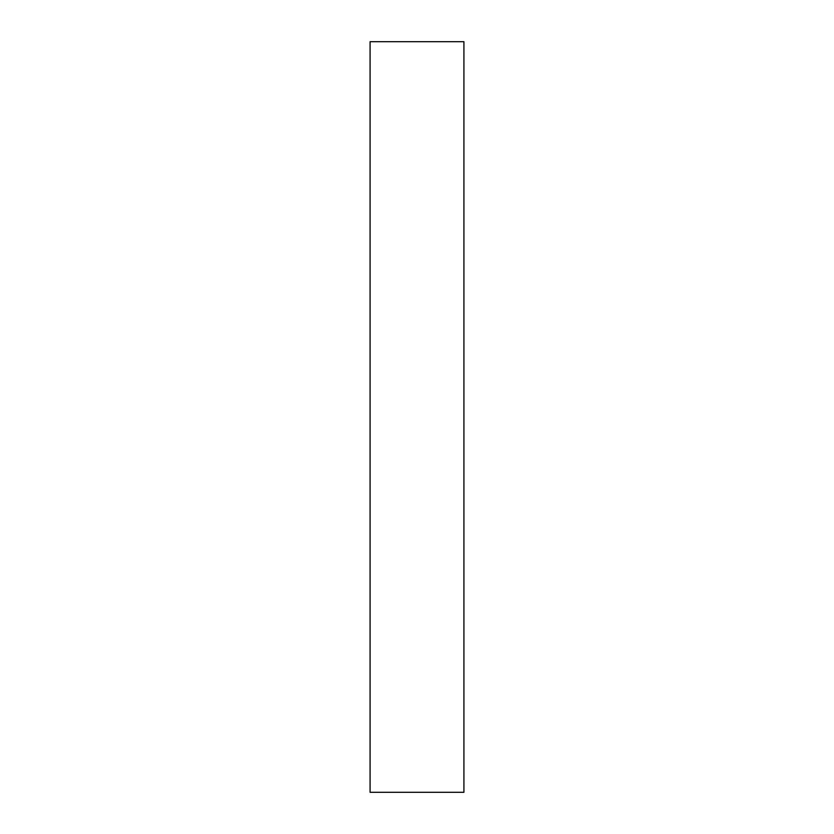 <?xml version="1.0" encoding="UTF-8"?>
<svg xmlns="http://www.w3.org/2000/svg" width="834" height="834" viewBox="0 0 834 834"><rect width="100%" height="100%" fill="white"/><g stroke="black" fill="none" stroke-linecap="round" stroke-linejoin="round"><path stroke-width="1.25" d="M463.912 41.7L370.087 41.7L370.087 792.3L463.912 792.3L463.912 41.7"/></g></svg>
